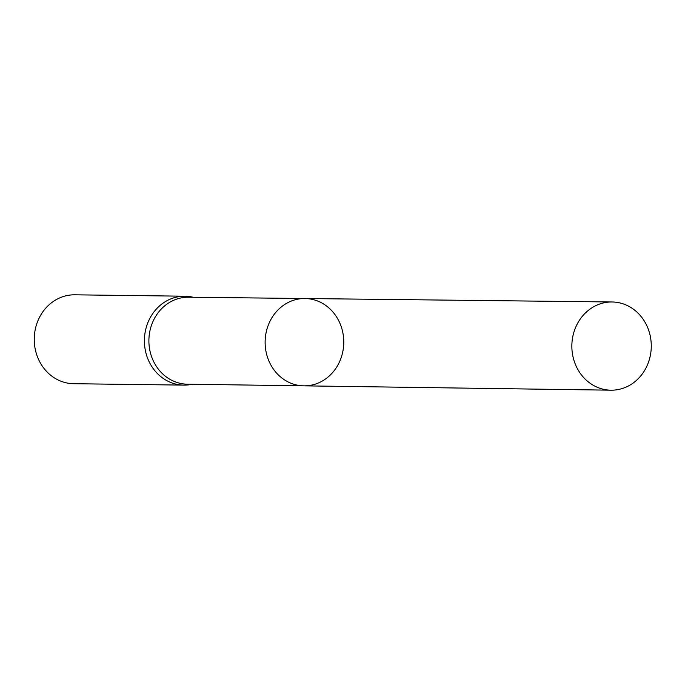 <?xml version="1.0" encoding="UTF-8"?>
<svg xmlns="http://www.w3.org/2000/svg" width="685" height="685" viewBox="0 0 685 685"><rect width="100%" height="100%" fill="white"/><g stroke="black" fill="none" stroke-linecap="round" stroke-linejoin="round"><path stroke-width="1.03" d="M303.84 385.843L187.45 384.199A43.497 39.165 -89.3 0 1 148.893 340.214A43.497 39.165 -89.3 0 1 188.555 297.213L304.945 298.523A43.669 39.31 90.7 0 0 265.129 341.687A43.669 39.31 90.7 0 0 303.84 385.843A43.669 39.31 90.7 0 0 317.498 383.335A43.669 39.31 90.7 0 0 343.236 334.991A43.669 39.31 90.7 0 0 304.945 298.523A43.669 39.31 90.7 0 0 265.129 341.687A43.669 39.31 90.7 0 0 303.84 385.843L610.951 390.185A44.105 39.713 90.7 0 0 624.746 387.65A44.105 39.713 90.7 0 0 650.75 338.818A44.105 39.713 90.7 0 0 612.073 301.982A44.105 39.713 90.7 0 0 598.382 304.517A44.105 39.713 90.7 0 0 572.369 353.297A44.105 39.713 90.7 0 0 610.951 390.185M193.196 297.264A44.456 40.021 90.7 0 0 184.984 296.211A44.456 40.021 90.7 0 0 144.407 340.154A44.456 40.021 90.7 0 0 183.854 385.116A44.456 40.021 90.7 0 0 192.091 384.268M184.984 296.211L74.836 294.815A44.456 40.021 90.7 0 0 34.25 338.758A44.456 40.021 90.7 0 0 73.706 383.711L183.854 385.116M304.945 298.523L612.073 301.982"/></g></svg>
